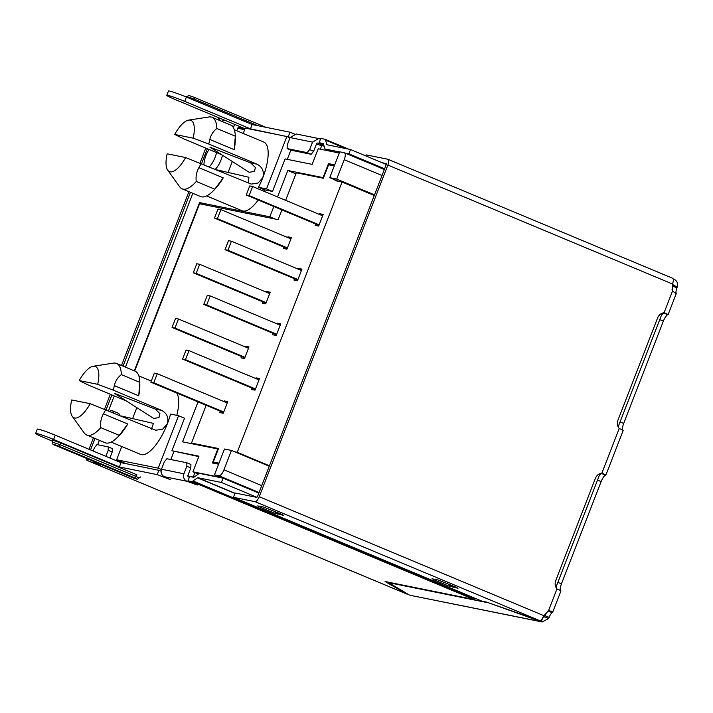 <?xml version="1.0" encoding="UTF-8"?>
<svg xmlns="http://www.w3.org/2000/svg" width="713" height="713" viewBox="0 0 713 713"><rect width="100%" height="100%" fill="white"/><g stroke="black" fill="none" stroke-linecap="round" stroke-linejoin="round"><path stroke-width="1.07" d="M222.483 155.22A12.736 4.59 112.7 0 1 221.048 159.917A12.736 4.59 112.7 0 1 215.29 169.266M216.529 152.591A12.736 4.59 112.7 0 1 215.076 157.421A12.736 4.59 112.7 0 1 209.319 166.771M204.016 164.516L204.007 164.551A12.736 4.59 112.7 0 1 205.923 155.568A12.736 4.59 112.7 0 1 209.043 149.454M99.365 440.304L97.636 444.752M108.528 410.706L114.267 395.902M125.426 367.142L192.849 193.312M109.757 411.214A12.736 4.59 112.7 0 1 112.244 410.715L118.224 413.21A12.736 4.59 112.7 0 1 119.624 415.34M176.824 393.032A35.882 12.932 112.7 0 1 176.815 415.358M198.802 456.587L171.931 450.732L184.542 418.21L178.562 415.715L170.523 414.084A35.882 12.932 -67.3 0 1 167.323 423.887A35.882 12.932 112.7 0 1 140.595 454.395L111.166 442.096M171.931 450.732L198.954 456.186L192.902 471.801L220.433 477.353L214.453 474.858L218.944 475.767A6.943 2.504 -67.3 0 0 223.944 469.814L231.467 450.429L224.479 449.021L214.453 474.858M206.146 405.287L191.494 443.067L218.517 448.522L213.303 461.988L218.588 464.199L212.385 462.96L217.813 448.958L182.546 441.846L198.045 401.9M134.302 370.849L199.56 202.599L269.835 216.797L273.828 206.52M277.544 196.94L287.802 170.496L323.06 177.608L328.488 163.616L333.871 165.862M334.691 164.863L328.488 163.616M339.29 153.019L318.203 148.767L312.142 164.373L285.111 158.919L272.5 191.441L264.461 189.818A35.882 12.932 112.7 0 1 263.748 191.173M258.231 200.005A35.882 12.932 112.7 0 1 242.046 210.736L206.636 195.941M161.379 469.466L158.224 468.147L116.638 459.751L124.606 463.085L119.624 462.077M193.963 477.247L187.822 475.847M316.385 144.186L323.943 146.156M237.768 128.304L244.657 129.704M243.204 133.447L245.281 128.099L286.858 136.504L290.013 137.814M112.244 410.715A12.736 4.59 112.7 0 1 113.643 412.836M264.461 189.818L258.48 187.314A35.882 12.932 -67.3 0 0 262.794 177.733L258.079 183.027L251.234 184.088L185.656 157.546L167.154 153.812A27.78 10.009 -67.3 0 0 167.715 170.184A27.78 10.009 -67.3 0 0 185.656 157.546M198.856 167.671L223.24 177.858L214.765 189.203L196.28 181.476C195.612 176.762 196.476 172.163 198.856 167.671A35.882 12.932 -67.3 0 0 201.226 163.384M223.24 177.858A35.882 12.932 112.7 0 1 214.729 189.337L213.107 190.986A38.778 13.975 112.7 0 1 200.638 196.574L182.154 188.847A38.778 13.975 112.7 0 1 179.721 186.842L167.715 170.184M258.48 187.314L266.519 188.936L272.5 191.441M338.39 181.289L329.727 177.671L339.753 151.824L344.245 152.734A6.943 2.504 112.7 0 1 344.415 152.787A6.943 2.504 112.7 0 1 344.227 159.694L382.025 175.496M323.06 177.608L323.524 177.804M295.904 173.874L287.802 170.496M275.218 219.043L269.835 216.797M199.56 202.599L204.934 204.845M218.276 449.154L217.813 448.958M192.902 471.801L198.009 473.931M126.361 400.964L88.59 385.172L79.196 380.582L97.699 384.316L113.269 390.154A35.882 12.932 -67.3 0 0 114.321 385.608C115.47 381 117.814 377.337 121.353 374.628L139.846 382.355L138.705 395.795L114.321 385.608M139.846 384.646L139.819 386.277A35.882 12.932 112.7 0 1 138.705 395.795M113.269 390.154L161.557 410.34C166.967 413.228 168.892 417.738 167.323 423.887L162.6 429.181L155.755 430.242L90.186 403.701L71.683 399.966A27.78 10.009 112.7 0 0 72.236 416.339L84.241 432.987A38.778 13.975 112.7 0 0 86.674 435.001L105.159 442.728A38.778 13.975 112.7 0 0 117.627 437.14A38.778 13.975 112.7 0 0 119.285 435.358L127.761 424.012A35.882 12.932 112.7 0 1 119.249 435.491L117.627 437.14M136.843 407.667L132.6 418.602M121.771 446.525L116.638 459.751M158.224 468.147L178.562 415.715M173.919 451.561L170.826 459.529M193.223 476.935L194.89 472.63M321.866 145.292L320.342 149.195M287.259 159.356L290.842 150.131M232.322 161.512L228.08 172.448M234.319 129.73L263.739 142.03A35.882 12.932 112.7 0 1 262.794 177.733C264.363 171.592 262.446 167.074 257.036 164.186L208.74 143.999A35.882 12.932 -67.3 0 0 209.8 139.454C210.95 134.846 213.294 131.183 216.832 128.474L235.317 136.201L234.185 149.65L209.8 139.454M266.519 188.936L286.858 136.504M214.765 189.203A38.778 13.975 112.7 0 1 213.107 190.986M329.727 177.671L336.714 179.079L344.227 159.694M155.176 409.048L114.356 393.273L153.651 418.415L158.963 417.622L159.926 413.665L155.176 409.048L161.557 410.34M79.196 380.582A27.78 10.009 112.7 0 1 93.153 366.277L113.447 363.122A38.778 13.975 112.7 0 1 116.576 363.443L135.069 371.17A38.778 13.975 112.7 0 1 139.846 382.355M119.285 435.358L100.8 427.631C100.141 422.916 100.996 418.317 103.385 413.825A35.882 12.932 -67.3 0 0 105.747 409.538M336.714 179.079L374.512 194.872M269.264 466.222L231.467 450.429M235.317 138.491L235.299 140.122A35.882 12.932 112.7 0 1 234.185 149.65M221.841 154.81L184.07 139.017L174.676 134.427L193.178 138.162L208.74 143.999M216.529 169.783L248.926 177.252L248.293 182.884M196.28 181.476A38.778 13.975 112.7 0 1 182.154 188.847M93.153 366.277A27.78 10.009 112.7 0 1 97.699 384.316M116.576 363.443A38.778 13.975 112.7 0 1 121.353 374.628M250.655 162.894L255.406 167.51L254.434 171.468L249.131 172.27L209.827 147.119L250.655 162.894L257.036 164.186M193.178 138.162A27.78 10.009 -67.3 0 0 188.633 120.123L208.918 116.968A38.778 13.975 112.7 0 1 212.055 117.288L230.54 125.016A38.778 13.975 112.7 0 1 235.317 136.201M151.379 429.181L153.447 423.406L121.058 415.937M100.8 427.631A38.778 13.975 112.7 0 1 86.674 435.001M90.186 403.701A27.78 10.009 112.7 0 1 72.236 416.339M188.633 120.123A27.78 10.009 -67.3 0 0 174.676 134.427M212.055 117.288A38.778 13.975 112.7 0 1 216.832 128.474M322.65 215.789L252.643 186.53L249.728 185.941L246.226 194.988L249.131 195.576L319.139 224.836M318.934 225.37L246.226 194.988M249.131 195.576L252.643 186.53M290.913 238.873L220.905 209.613L217.403 218.659L287.41 247.919M220.905 209.613L218 209.025L214.488 218.071L217.403 218.659M287.196 248.463L214.488 218.071M301.43 270.485L231.422 241.226L228.516 240.646L225.005 249.684L227.919 250.272L297.927 279.532M297.713 280.075L225.005 249.684M227.919 250.272L231.422 241.226M269.701 293.578L199.693 264.318L196.182 273.364L266.19 302.615M199.693 264.318L196.779 263.73L193.268 272.776L196.182 273.364M265.976 303.159L193.268 272.776M280.218 325.19L210.21 295.931L207.296 295.342L203.784 304.389L206.699 304.977L276.706 334.237M276.492 334.771L203.784 304.389M206.699 304.977L210.21 295.931M172.056 327.472L174.961 328.06L178.473 319.014L175.558 318.426L172.056 327.472L244.764 357.864M174.961 328.06L244.969 357.32M248.481 348.274L178.473 319.014M258.997 379.886L188.99 350.636L186.075 350.047L182.573 359.085L185.478 359.673L255.486 388.933M255.281 389.476L182.573 359.085M185.478 359.673L188.99 350.636M150.835 382.177L153.75 382.765L157.261 373.719L154.347 373.131L150.835 382.177L223.543 412.56M153.75 382.765L223.757 412.016M227.269 402.979L157.261 373.719M374.272 195.487L342.062 182.029L237.233 452.3L269.443 465.767M191.494 443.067L194.177 444.19M237.233 452.3L234.755 451.801M220.308 411.205L219.782 412.551L223.276 413.255L227.786 401.633L224.292 400.92L227.661 401.963M224.025 401.624L224.292 400.92M252.037 388.122L251.52 389.467L255.013 390.171L259.523 378.541L256.029 377.837L259.38 378.897M255.753 378.532L256.029 377.837M241.52 356.509L241.003 357.855L244.497 358.559L249.006 346.928L245.513 346.224L248.784 347.498M245.236 346.919L245.513 346.224M273.257 333.417L272.731 334.771L276.225 335.475L280.735 323.845L277.241 323.141L280.503 324.442M276.974 323.836L277.241 323.141M262.74 301.804L262.215 303.15L265.708 303.854L270.218 292.223L266.724 291.519L269.995 292.802M266.457 292.223L266.724 291.519M283.952 247.108L283.435 248.454L286.929 249.158L291.439 237.527L287.945 236.823L291.216 238.106M287.678 237.518L287.945 236.823M315.69 224.016L315.164 225.361L318.658 226.074L323.167 214.444L319.674 213.74L322.936 215.041M319.406 214.435L319.674 213.74M294.469 278.721L293.952 280.066L297.446 280.77L301.956 269.14L298.462 268.436L301.724 269.737M298.194 269.131L298.462 268.436M342.062 182.029L334.994 180.603L335.244 179.97M285.646 200.326L296.323 172.796L323.354 178.25L328.577 164.792L334.272 165.942M281.929 209.907L278.15 219.631L199.56 203.766L134.686 371.01M218.998 463.138L213.303 461.988M161.468 469.234L164.382 461.712L166.887 458.735L186.842 462.764L186.842 466.249L183.918 473.771L161.468 469.234C160.496 472.63 161.459 475.116 164.355 476.703L170.247 479.608L157.208 474.608L158.883 470.304L161.058 471.213M92.235 460.785L100.364 465.5L87.325 460.5A6.943 2.504 112.7 0 1 87.155 460.446A6.943 2.504 112.7 0 1 86.291 458.307M235.005 493.271L197.715 477.683L192.038 481.64L187.982 480.829L197.278 485L186.815 481.23C183.918 479.653 182.947 477.157 183.918 473.771M290.227 137.288L250.486 128.857L184.738 101.371A13.895 0.927 -158.8 0 0 167.787 95.373A13.895 0.927 -158.8 0 0 166.797 95.346A13.895 0.927 -158.8 0 0 174.756 99.357L245.031 128.732M250.486 128.857L252.161 124.543L186.405 97.066A13.895 0.927 -158.8 0 0 169.462 91.059A13.895 0.927 -158.8 0 0 168.464 91.032L166.797 95.346M207.349 148.75L201.61 163.544M190.451 192.314L123.028 366.134M111.87 394.904L106.13 409.699M94.972 438.468L90.533 449.921M217.634 119.624A6.943 2.504 112.7 0 1 219.613 118.108M205.799 148.108L200.05 162.947M188.909 191.672L121.486 365.493M110.328 394.262L104.57 409.093M93.43 437.818L88.991 449.27M87.325 460.5L87.913 458.985M219.274 120.301L220.059 118.296M548.208 610.8L548.012 611.041A6.364 2.291 -67.3 0 0 545.142 615.702L544.723 616.781L542.896 617.36M556.381 586.122A8.101 2.923 -67.3 0 0 556.256 587.904M601.184 473.272L601.362 473.494A8.101 2.923 -67.3 0 0 599.045 476.141M618.617 425.688A8.101 2.923 -67.3 0 0 618.483 427.461M663.411 312.829L663.589 313.052A8.101 2.923 -67.3 0 0 661.272 315.699M672.368 283.551L673.366 285.129L672.947 286.207A6.364 2.291 -67.3 0 0 672.029 289.852M407.257 593.795L407.123 594.152A6.943 2.504 112.7 0 1 406.945 594.098A6.943 2.504 112.7 0 1 406.793 594.018M186.842 466.249L190.826 467.906L187.902 475.437A1.159 1.078 101.4 0 0 188.482 476.926L189.355 477.291M187.982 480.829L189.649 476.516L193.713 477.336L199.382 473.379L223.071 478.156L258.837 493.102M52.628 441.24L43.609 437.47A13.895 0.927 21.2 0 1 35.65 433.451L37.317 429.146A13.895 0.927 21.2 0 1 55.258 435.18L121.014 462.657L158.883 470.304M348.577 149.124L324.994 139.267L320.797 138.411L319.13 142.716L323.185 143.536L325.039 148.999L330.324 151.209M319.13 142.716L323.542 144.561M323.773 145.497L317.57 143.046M244.746 129.463L238.953 127.172M543.493 616.531L548.716 618.447L549.126 617.369L545.142 615.702M548.092 610.845L551.996 612.708A6.364 2.291 -67.3 0 0 549.126 617.369M601.407 473.387L605.346 475.161A8.101 2.923 -67.3 0 0 601.13 481.569L561.452 583.867A8.101 2.923 -67.3 0 0 560.329 590.48M663.634 312.945L667.582 314.718A8.101 2.923 -67.3 0 0 663.357 321.126L623.688 423.424A8.101 2.923 -67.3 0 0 622.565 430.037M672.163 284.888L677.35 286.795L676.931 287.874A6.364 2.291 -67.3 0 0 676.031 292.936L673.901 292.045M487.63 602.494L541.229 621.665L410.358 595.337L542.219 621.968L541.229 621.665L542.522 618.323M157.208 474.608L119.347 466.962L121.014 462.657M35.65 433.451A13.895 0.927 21.2 0 1 53.591 439.484L119.347 466.962M93.171 451.017L94.499 447.595L96.995 444.618L108.224 446.891L108.216 450.366L105.898 456.347M108.216 450.366L112.199 452.033L109.891 458.004M93.635 462.14L93.305 462.995L407.123 594.152L385.065 581.523L473.976 599.481L475.295 598.965L193.357 481.132M475.767 598.581L475.295 598.965M224.034 119.953L221.663 121.299M236.814 130.773L237.928 127.912A1.159 1.078 -78.6 0 1 239.336 127.253M231.877 125.827L233.935 126.246L233.392 127.663M233.935 126.246L234.96 124.525M288.355 136.504L290.022 132.19L252.161 124.543M294.309 133.982L290.022 132.19M307.143 152.618L287.179 148.589L287.187 145.104L290.102 137.582L312.561 142.119L309.638 149.641L307.143 152.618L311.126 154.284L291.162 150.256L287.089 148.562L291.162 150.256M312.561 142.119L318.684 138.527L296.225 133.991L290.102 137.582M309.638 149.641L313.622 151.308L316.545 143.785A1.159 1.078 -78.6 0 1 317.953 143.126M320.494 139.178L318.684 138.527M548.716 618.447L542.219 621.959M382.204 162.76L386.205 163.562L386.205 164.73L257.571 496.373L256.733 497.371L235.112 493.004L233.436 497.309L481.56 601.006L485.918 601.888L539.696 620.631C541.078 620.568 542.468 618.911 543.859 615.667L548.511 610.711L551.621 611.273L552.7 612.164L551.996 612.708M548.511 610.711L556.96 588.929A6.943 0.463 21.2 0 1 560.944 590.934L552.709 612.164M556.96 588.929C555.07 586.451 554.661 583.671 555.73 580.587L595.408 478.289C596.683 475.313 598.831 473.601 601.861 473.165A6.943 0.463 21.2 0 1 605.845 475.17A6.943 0.463 21.2 0 1 605.346 475.161M676.093 293.506L676.031 292.936C676.78 294.113 675.621 293.444 672.546 290.94L664.097 312.722C661.067 313.159 658.91 314.87 657.636 317.846L617.966 420.144C616.888 423.228 617.298 426.009 619.196 428.486A6.943 0.463 21.2 0 1 623.171 430.492L605.845 475.17M664.097 312.722A6.943 0.463 21.2 0 1 668.072 314.727A6.943 0.463 21.2 0 1 667.582 314.718M673.206 278.952L674.043 279.246L673.268 281.243M674.043 279.246C677.083 280.86 678.179 283.373 677.35 286.795M112.199 452.033A3.476 1.248 -67.3 0 0 112.297 448.575A3.476 1.248 -67.3 0 0 112.208 448.557L108.385 446.953M108.224 446.891L112.297 448.575M197.715 477.683L221.395 482.46L256.93 497.317M190.826 467.906L190.915 464.457L186.842 462.764M313.622 151.308L311.126 154.284M386.294 164.462L350.538 149.525L326.857 144.739L325.609 140.158L345.662 148.536M384.637 168.776L348.871 153.83L345.092 153.063M339.691 151.976L325.181 149.044L330.404 151.227M409.458 595.061L387.56 582.031M387.4 582.423L487.567 602.654M233.436 497.309L255.067 501.676L539.696 620.631M672.546 290.94L672.502 284.015C673.642 280.726 673.642 278.792 672.511 278.213L387.881 159.257C389.013 159.837 389.013 161.771 387.872 165.059L259.229 496.711C257.839 499.956 256.448 501.604 255.067 501.676M387.881 159.257L366.259 154.89L365.858 155.924M324.852 139.231L325.609 140.158M221.395 482.46L223.071 478.156M348.871 153.83L350.538 149.525M326.857 144.739L327.419 144.855M448.851 585.979L458.013 588.287L456.267 587.289L438.085 579.963L432.016 578.778M432.265 578.787L434.823 580.124M274.505 513.11L283.667 515.428L281.929 514.43L263.739 507.095L257.669 505.918M257.919 505.927L260.477 507.264M261.965 506.738L260.459 507.326L274.407 513.155L276.724 512.255M260.459 507.326L260.691 506.48M436.311 579.607L434.805 580.186L448.753 586.015L451.071 585.123M434.805 580.186L435.037 579.348M259.06 492.531L218.944 475.767M261.742 485.606L223.944 469.814M103.385 413.825L127.761 424.012M136.13 475.518L136.985 474.831L61.265 443.183L52.085 439.939L52.94 440.794M61.265 443.183A1.738 0.624 -67.3 0 0 60.017 444.68L52.539 442.167L52.111 440.331L52.931 440.777M186.298 97.021L188.865 95.453L194.132 97.298A1.738 0.624 112.7 0 0 194.088 97.289L189.141 95.533M186.61 96.513L194.088 99.027L257.937 125.711M266.02 127.351L194.132 97.298A1.738 0.624 112.7 0 1 194.088 99.027A1.738 0.624 112.7 0 0 193.82 100.168M557.842 582.352L561.452 583.867M597.521 480.063L601.13 481.569M620.078 421.918L623.688 423.424M659.757 319.62L663.357 321.126M672.947 286.207L676.931 287.874M163.188 477.113L163.518 476.248M55.258 435.18L53.591 439.484M189.801 482.487L190.104 481.712M242.322 128.5L242.625 127.725M184.738 101.371L186.405 97.066M320.948 144.374L321.242 143.598M164.355 476.703L186.815 481.23M94.472 462.585L98.483 463.397M192.038 481.64L473.976 599.481M187.002 462.826L190.826 464.43M619.196 428.486L601.861 473.165M136.985 474.831A1.738 0.624 -67.3 0 0 135.728 476.32L60.017 444.68L58.769 446.169L134.481 477.808A1.738 0.624 -67.3 0 0 135.728 476.32L139.044 477.995L140.604 476.926M234.934 493.449L197.448 477.781M672.502 284.015L387.872 165.059M259.229 496.711L543.859 615.667M131.486 477.184A1.738 0.624 -67.3 0 0 131.531 477.211A1.738 0.624 -67.3 0 0 131.566 477.22L55.855 445.58A1.738 0.624 112.7 0 1 55.81 445.563L131.531 477.211C139.249 479.697 136.388 479.885 139.044 477.995M55.855 445.58C52.325 443.896 53.297 444.092 58.769 446.169M134.481 477.808C139.142 479.644 135.194 478.851 131.566 477.22M266.002 127.342L194.168 97.325M452.702 585.801L452.185 587.111M434.235 579.188L434.003 579.785M278.355 512.932L277.847 514.251M259.889 506.319L259.657 506.916M138.839 375.876L151.263 381.072M662.261 313.15L618.162 426.846M600.034 473.592L555.935 587.28M344.415 152.787L384.36 169.48M87.155 460.446L406.945 594.098M676.307 293.498L668.072 314.727M55.81 445.563C53.02 444.796 51.933 443.664 52.539 442.167"/></g></svg>

